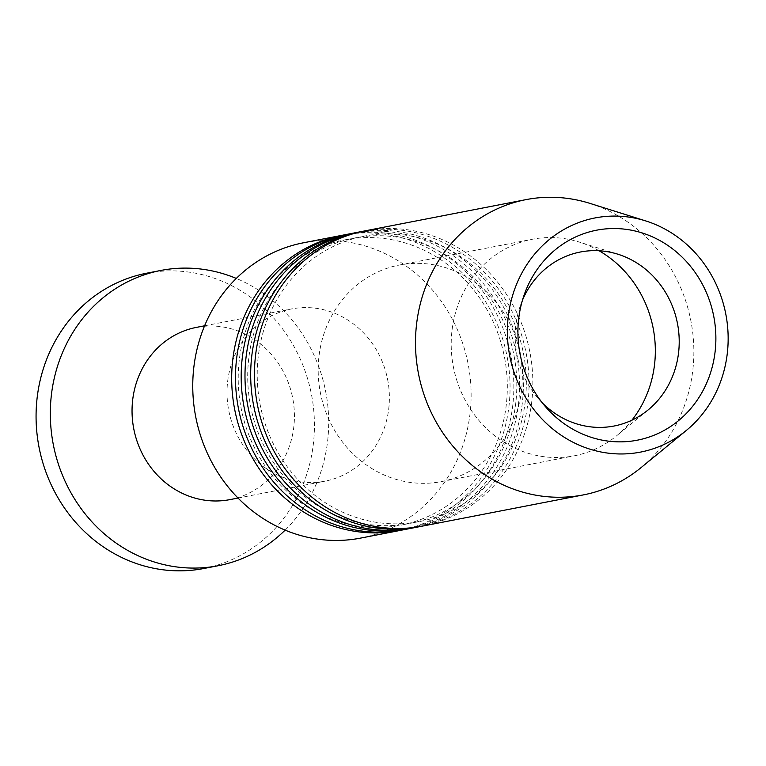 <?xml version="1.0" encoding="UTF-8"?>
<svg xmlns="http://www.w3.org/2000/svg" width="766" height="766" viewBox="0 0 766 766"><rect width="100%" height="100%" fill="white"/><g stroke="black" fill="none" stroke-linecap="round" stroke-linejoin="round"><path stroke-width="0.57" stroke-dasharray="3.83 2.87" d="M641.142 467.557A150.395 138.742 79 0 0 691.631 324.985A150.395 138.742 79 0 0 589.906 203.373M403.309 529.823A150.395 138.742 79 0 0 511.621 359.896A150.395 138.742 79 0 0 346.041 234.54M410.902 528.339A150.395 138.742 79 0 0 517.318 358.785A150.395 138.742 79 0 0 353.633 233.075M412.807 527.985A150.395 138.742 79 0 0 521.119 358.057A150.395 138.742 79 0 0 355.529 232.692M420.4 526.491A150.395 138.742 79 0 0 526.817 356.946A150.395 138.742 79 0 0 363.132 231.236M422.296 526.137A150.395 138.742 79 0 0 530.618 356.209A150.395 138.742 79 0 0 365.028 230.853M524.155 357.32A145.377 134.117 79 0 0 304.791 265.467A145.377 134.117 79 0 0 346.347 513.804A145.377 134.117 79 0 0 524.155 357.32M522.46 300.195A88.626 81.761 79 0 0 520.478 305.28A88.626 81.761 79 0 0 516.495 352.149A88.626 81.761 79 0 0 538.661 398.99A88.626 81.761 79 0 0 542.395 402.964M599.041 250.76A110.285 101.744 79 0 0 579.106 242.018A110.285 101.744 79 0 0 532.274 239.27A110.285 101.744 79 0 0 452.84 363.879A110.285 101.744 79 0 0 574.27 455.808A110.285 101.744 79 0 0 616.678 435.749A110.285 101.744 79 0 0 631.902 420.189M519.425 350.55A110.285 101.744 79 0 0 399.249 265.065A110.285 101.744 79 0 0 320.37 392.709A110.285 101.744 79 0 0 441.254 481.613A110.285 101.744 79 0 0 520.756 357.406M514.656 359.168A145.377 134.117 79 0 0 295.293 267.305A145.377 134.117 79 0 0 336.849 515.642A145.377 134.117 79 0 0 514.656 359.168M505.158 361.006A145.377 134.117 79 0 0 285.795 269.144A145.377 134.117 79 0 0 327.36 517.49A145.377 134.117 79 0 0 505.158 361.006M401.403 530.177A150.395 138.742 79 0 0 507.829 360.633A150.395 138.742 79 0 0 344.135 234.913M146.622 273.213A150.395 138.742 -101 0 1 312.202 398.569A150.395 138.742 -101 0 1 203.89 568.496M285.124 530.129A150.395 138.742 79 0 0 326.45 395.811A150.395 138.742 79 0 0 236.311 278.431M229.944 499.614A87.726 80.937 79 0 0 293.129 400.494A87.726 80.937 79 0 0 196.536 327.36M388.084 382.071A87.726 80.937 79 0 0 291.492 308.947A87.726 80.937 79 0 0 228.747 410.48A87.726 80.937 79 0 0 324.899 481.192A87.726 80.937 79 0 0 388.084 382.071M360.575 538.105A150.395 138.742 79 0 0 468.888 368.178A150.395 138.742 79 0 0 303.307 242.822M538.661 398.99L546.254 407.579M520.478 305.28L524.317 294.479M617.951 254.226L579.106 242.018M648.151 409.906L616.678 435.749M441.254 481.613L574.27 455.808M399.249 265.065L532.274 239.27M238.015 498.053L324.899 481.192M204.599 325.799L291.492 308.947"/><path stroke-width="1.15" d="M645.709 220.914L589.906 203.373A150.395 138.742 79 0 0 526.041 199.62A150.395 138.742 79 0 0 417.729 369.547A150.395 138.742 79 0 0 583.309 494.913A150.395 138.742 79 0 0 641.142 467.557L686.346 430.425A119.276 110.036 79 0 0 726.388 317.354A119.276 110.036 79 0 0 645.709 220.914A119.276 110.036 79 0 0 509.16 352.705A119.276 110.036 79 0 0 686.346 430.425M353.633 233.075A150.395 138.742 79 0 0 351.738 233.429L346.041 234.54A150.395 138.742 79 0 0 238.465 408.594A150.395 138.742 79 0 0 403.309 529.823L409.006 528.712A150.395 138.742 79 0 0 410.902 528.339M351.738 233.429A150.395 138.742 79 0 0 244.162 407.493A150.395 138.742 79 0 0 409.006 528.712M363.132 231.236A150.395 138.742 79 0 0 361.226 231.591L355.529 232.692A150.395 138.742 79 0 0 247.964 406.756A150.395 138.742 79 0 0 412.807 527.985L418.504 526.874A150.395 138.742 79 0 0 420.4 526.491M361.226 231.591A150.395 138.742 79 0 0 253.661 405.645A150.395 138.742 79 0 0 418.504 526.874M526.041 199.62L365.028 230.853A150.395 138.742 79 0 0 257.453 404.908A150.395 138.742 79 0 0 422.296 526.137L583.309 494.913M714.295 319.355A106.953 98.67 79 0 0 625.908 229.321A106.953 98.67 79 0 0 524.317 294.479A106.953 98.67 79 0 0 546.254 407.579A106.953 98.67 79 0 0 662.399 431.363A106.953 98.67 79 0 0 714.295 319.355M542.395 402.964A88.626 81.761 79 0 0 648.151 409.906A88.626 81.761 79 0 0 677.9 325.885A88.626 81.761 79 0 0 617.951 254.226A88.626 81.761 79 0 0 522.46 300.195M631.902 420.189A110.285 101.744 79 0 0 653.704 331.199A110.285 101.744 79 0 0 599.041 250.76M520.756 357.406A110.285 101.744 79 0 0 520.688 356.994A110.285 101.744 79 0 0 519.425 350.55M344.135 234.913A150.395 138.742 79 0 0 342.239 235.267A150.395 138.742 79 0 0 234.664 409.331A150.395 138.742 79 0 0 399.507 530.56A150.395 138.742 79 0 0 401.403 530.177M218.128 565.739L203.89 568.496A150.395 138.742 -101 0 1 38.3 443.141A150.395 138.742 -101 0 1 146.622 273.213L160.86 270.446A150.395 138.742 79 0 0 53.294 444.51A150.395 138.742 79 0 0 218.128 565.739A150.395 138.742 79 0 0 285.124 530.129M236.311 278.431A150.395 138.742 79 0 0 160.86 270.446M204.599 325.799L196.536 327.36A87.726 80.937 79 0 0 133.782 428.903A87.726 80.937 79 0 0 229.944 499.614L238.015 498.053M342.239 235.267L303.307 242.822A150.395 138.742 79 0 0 195.732 416.886A150.395 138.742 79 0 0 360.575 538.105L399.507 530.56"/></g></svg>
